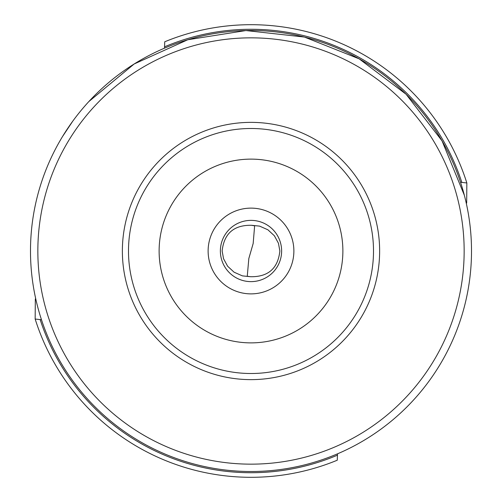 <?xml version="1.0" encoding="UTF-8"?>
<svg xmlns="http://www.w3.org/2000/svg" width="502" height="502" viewBox="0 0 502 502"><rect width="100%" height="100%" fill="white"/><g stroke="black" fill="none" stroke-linecap="round" stroke-linejoin="round"><path stroke-width="0.75" d="M337.501 453.833L337.269 460.215A226.302 226.302 0 0 1 35.159 319.027L35.322 299.035L35.667 298.495M35.159 319.027L41.478 319.736M439.526 365.374L437.826 368.11M471.51 251A220.51 220.51 0 0 1 251 471.51A220.51 220.51 0 0 1 30.49 251A220.51 220.51 0 0 1 251 30.49A220.51 220.51 0 0 1 471.51 251M464.337 195.234L442.03 140.855L406.099 94.257L359.112 58.816L304.425 37.06L245.93 30.553L187.792 39.746L134.166 63.986L88.873 101.542M37.845 251A213.155 213.155 0 0 1 251 37.845A213.155 213.155 0 0 1 464.155 251A213.155 213.155 0 0 1 251 464.155A213.155 213.155 0 0 1 37.845 251M122.369 251A128.631 128.631 0 0 0 251 379.631A128.631 128.631 0 0 0 379.631 251A128.631 128.631 0 0 0 251 122.369A128.631 128.631 0 0 0 122.369 251M128.493 251A122.507 122.507 0 0 0 251 373.507A122.507 122.507 0 0 0 373.507 251A122.507 122.507 0 0 0 251 128.493A122.507 122.507 0 0 0 128.493 251M342.879 251A91.879 91.879 0 0 1 251 342.879A91.879 91.879 0 0 1 159.121 251A91.879 91.879 0 0 1 251 159.121A91.879 91.879 0 0 1 342.879 251M208.123 251A42.877 42.877 0 0 0 251 293.877A42.877 42.877 0 0 0 293.877 251A42.877 42.877 0 0 0 251 208.123A42.877 42.877 0 0 0 208.123 251M281.628 251A30.628 30.628 0 0 0 251 220.372A30.628 30.628 0 0 0 220.372 251A30.628 30.628 0 0 0 251 281.628A30.628 30.628 0 0 0 281.628 251M279.859 251L278.453 243.263L274.362 235.758L267.899 229.79L259.597 226.12L251.339 225.279L254.633 225.825L253.171 243.489L248.829 258.511L247.26 276.257L250.661 276.721C268.256 276.966 277.989 268.394 279.859 251M250.661 276.721L242.403 275.88L234.101 272.209L227.638 266.242L223.547 258.737L222.141 251C224.011 233.606 233.744 225.034 251.339 225.279M164.499 48.167L164.731 41.785A226.302 226.302 0 0 1 466.841 182.973L460.522 182.264M466.333 203.505L466.678 202.965L466.841 182.973M164.581 46.811A221.721 221.721 0 0 1 461.853 182.433M337.419 455.188A221.721 221.721 0 0 1 40.147 319.567M247.291 276.15L248.308 276.476M72.696 121.264L62.474 136.626"/></g></svg>
